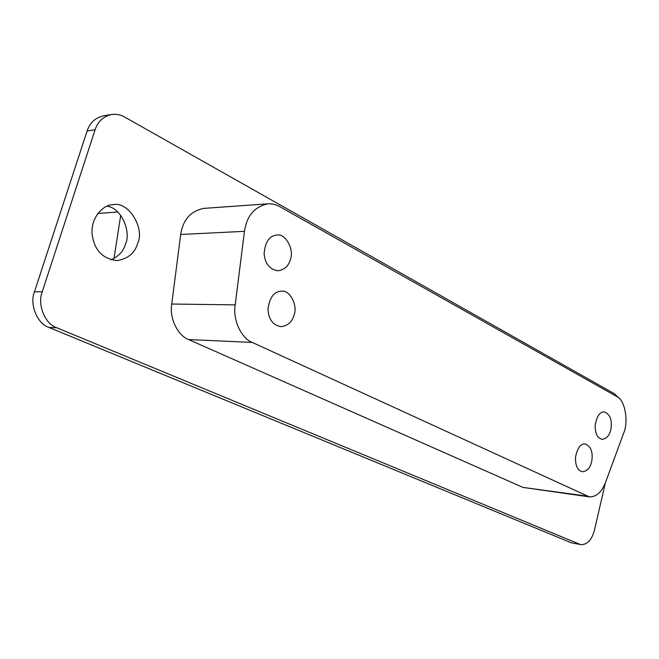 <?xml version="1.0" encoding="UTF-8"?>
<svg xmlns="http://www.w3.org/2000/svg" width="659" height="659" viewBox="0 0 659 659"><rect width="100%" height="100%" fill="white"/><g stroke="black" fill="none" stroke-linecap="round" stroke-linejoin="round"><path stroke-width="0.99" d="M589.303 496.87L522.966 487.405L188.639 339.566C177.741 335.653 169.248 318.05 171.735 304.03L180.69 234.48C182.971 219.776 190.657 211.086 203.755 208.392L268.823 203.763L273.345 204.158L278.304 205.814L616.692 396.487C624.889 399.395 628.958 421.661 623.554 433.433L605.489 482.536C601.659 492.24 596.263 497.018 589.303 496.87L252.249 342.416C241.21 338.306 232.635 319.697 235.189 304.87L244.456 231.325C246.812 215.79 254.621 206.613 267.892 203.812M111.042 259.811C118.735 256.359 123.579 251.038 125.589 243.838C131.182 231.861 121.643 208.022 107.087 206.168M137.665 243.319C134.856 253.048 128.011 258.798 117.121 260.569C102.829 258.938 94.534 250.436 92.219 235.074C90.044 218.673 102.928 204.43 112.953 204.751C128.25 200.715 145.104 228.253 137.665 243.319M294.054 315.076C292.192 321.905 287.868 325.76 281.072 326.65C272.983 325.291 268.617 319.475 267.974 309.219C269.589 297.44 274.103 291.426 281.525 291.179C290.273 289.812 297.926 306.163 294.054 315.076M290.339 259.58C288.617 265.964 284.556 269.688 278.131 270.758C269.836 269.605 265.165 263.995 264.111 253.929C265.066 242.042 269.309 235.749 276.838 235.041C285.685 233.022 294.507 250.247 290.339 259.58M610.844 429.594C609.484 435.5 606.568 438.737 602.095 439.314C597.351 438.153 595.044 433.433 595.176 425.154C596.848 416.109 599.912 411.686 604.369 411.9C610.193 414.33 612.351 420.228 610.844 429.594M591.667 461.662C590.209 467.874 587.111 471.234 582.383 471.745C577.548 470.518 575.258 465.649 575.521 457.148C577.399 448.013 580.628 443.606 585.217 443.935C591.074 446.464 593.224 452.379 591.667 461.662M117.763 212L97.771 213.475M120.712 215.287L114.007 258.509M579.615 544.219L56.822 327.77C45.133 324.212 37.003 304.442 42.234 291.805L95.102 129.749C97.771 121.61 103.183 116.536 111.322 114.526L103.282 115.877C95.16 117.879 89.772 122.912 87.112 130.993L34.457 291.789C29.243 304.318 37.349 323.94 49.005 327.465L571.427 542.835L581.098 544.639C587.342 544.631 591.782 539.869 594.402 530.338L605.357 482.907M111.322 114.526C116.231 113.867 120.688 114.715 124.699 117.063L614.6 393.86L618.257 397.55M581.098 544.639L571.427 542.835M188.639 339.566L252.249 342.416M171.735 304.03L235.189 304.87M180.69 234.48L244.456 231.325M522.966 487.405L586.584 496.07M49.005 327.465L56.822 327.77M34.457 291.789L42.234 291.805M87.112 130.993L95.102 129.749"/></g></svg>
